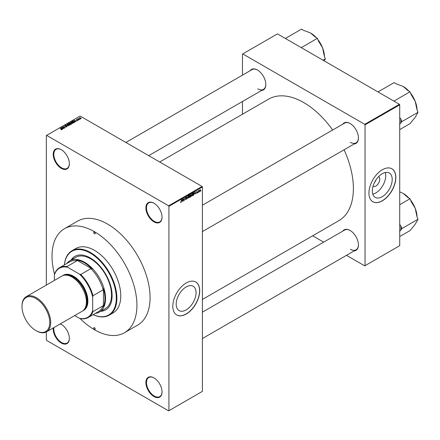 <?xml version="1.0" encoding="UTF-8"?>
<svg xmlns="http://www.w3.org/2000/svg" width="440" height="440" viewBox="0 0 440 440"><rect width="100%" height="100%" fill="white"/><g stroke="black" fill="none" stroke-linecap="round" stroke-linejoin="round"><path stroke-width="0.66" d="M153.967 221.859A11.418 6.589 60 0 1 145.893 207.878A11.418 6.589 60 0 1 153.967 203.214L153.967 203.214A11.418 6.589 60 0 1 162.041 217.195A11.418 6.589 60 0 1 153.967 221.859M154.115 203.302A10.995 6.347 -120 0 0 148.77 202.846A10.995 6.347 -120 0 0 147.081 211.651A10.995 6.347 -120 0 0 154.264 221.342A10.995 6.347 -120 0 0 159.764 221.887A10.995 6.347 -120 0 0 162.036 217.019M153.967 396.539A11.418 6.589 60 0 1 145.893 382.558A11.418 6.589 60 0 1 153.967 377.9L153.967 377.9A11.418 6.589 60 0 1 162.041 391.881A11.418 6.589 60 0 1 153.967 396.539M154.115 377.988A10.995 6.347 -120 0 0 148.77 377.526A10.995 6.347 -120 0 0 147.081 386.337A10.995 6.347 -120 0 0 154.264 396.022A10.995 6.347 -120 0 0 159.764 396.567A10.995 6.347 -120 0 0 162.036 391.705M60.291 323.884A11.418 6.589 60 0 1 61.287 324.39A11.418 6.589 60 0 1 69.355 338.371A11.418 6.589 60 0 1 61.287 343.03A11.418 6.589 60 0 1 53.273 327.938M61.435 324.478A10.995 6.347 -120 0 0 60.236 323.917M53.928 327.558A10.995 6.347 -120 0 0 61.584 342.513A10.995 6.347 -120 0 0 67.078 343.057A10.995 6.347 -120 0 0 69.355 338.195M61.287 168.35A11.418 6.589 60 0 1 53.213 154.369A11.418 6.589 60 0 1 61.287 149.705L61.287 149.705A11.418 6.589 60 0 1 69.355 163.686A11.418 6.589 60 0 1 61.287 168.35M61.435 149.793A10.995 6.347 -120 0 0 56.089 149.336A10.995 6.347 -120 0 0 54.401 158.142A10.995 6.347 -120 0 0 61.584 167.833A10.995 6.347 -120 0 0 67.078 168.377A10.995 6.347 -120 0 0 69.355 163.515M186.137 309.903A14.053 8.113 120 0 0 195.316 297.517A14.053 8.113 120 0 0 193.16 286.259A14.053 8.113 120 0 0 186.137 286.952A14.053 8.113 120 0 0 176.952 299.338A14.053 8.113 120 0 0 179.108 310.602A14.053 8.113 120 0 0 186.137 309.903M186.257 314.034A19.025 10.983 120 0 0 198.682 297.264A19.025 10.983 120 0 0 195.767 282.018A19.025 10.983 120 0 0 186.257 282.964A19.025 10.983 120 0 0 173.828 299.728A19.025 10.983 120 0 0 176.743 314.974A19.025 10.983 120 0 0 186.257 314.034M176.682 314.941A19.025 10.983 120 0 0 186.137 313.962A19.025 10.983 120 0 0 198.55 297.253A19.025 10.983 120 0 0 195.707 281.985M342.788 124.174A11.836 6.837 60 0 1 350.064 123.486L350.064 123.486A11.836 6.837 60 0 1 358.435 137.984A11.836 6.837 60 0 1 354.2 143.946M350.213 123.574A11.418 6.589 -120 0 0 344.652 123.096L202.4 205.222M250.162 70.697A11.836 6.837 60 0 1 257.439 70.015L257.439 70.015A11.836 6.837 60 0 1 265.81 84.513A11.836 6.837 60 0 1 261.58 90.47M257.593 70.103A11.418 6.589 -120 0 0 252.032 69.619L125.868 142.461M342.788 231.121A11.836 6.837 60 0 1 350.064 230.439L350.064 230.439A11.836 6.837 60 0 1 358.435 244.937A11.836 6.837 60 0 1 354.2 250.894M350.213 230.527A11.418 6.589 -120 0 0 344.652 230.043L202.4 312.175M64.449 228.723L77.605 221.128A60.038 34.661 60 0 1 107.624 224.103A60.038 34.661 60 0 1 146.85 277.007A60.038 34.661 60 0 1 137.643 325.122L124.493 332.712A60.038 34.661 -120 0 0 133.694 284.603A60.038 34.661 -120 0 0 94.468 231.698A60.038 34.661 -120 0 0 64.449 228.723A60.038 34.661 -120 0 0 54.544 274.324M202.4 299.448L338.844 220.677A70.186 40.524 -120 0 0 344.086 149.787M332.668 130.014A70.186 40.524 -120 0 0 303.749 102.586A70.186 40.524 -120 0 0 268.659 99.11L159.72 162.003M378.625 176.616A5.616 3.24 -60 0 1 379.467 181.121A5.616 3.24 -60 0 1 375.804 186.054A5.616 3.24 -60 0 1 373.01 186.34M374.627 182.254A2.959 1.711 120 0 0 375.898 180.059M382.261 196.669A14.053 8.113 120 0 0 391.441 184.288A14.053 8.113 120 0 0 389.29 173.024A14.053 8.113 120 0 0 382.261 173.723A14.053 8.113 120 0 0 373.082 186.104A14.053 8.113 120 0 0 375.232 197.368A14.053 8.113 120 0 0 382.261 196.669M372.79 194.145A14.053 8.113 120 0 0 375.804 192.946A14.053 8.113 120 0 0 385.275 172.524M382.382 200.799A19.025 10.983 120 0 0 394.812 184.036A19.025 10.983 120 0 0 391.892 168.79A19.025 10.983 120 0 0 382.382 169.73A19.025 10.983 120 0 0 369.952 186.494A19.025 10.983 120 0 0 372.867 201.74A19.025 10.983 120 0 0 382.382 200.799M372.807 201.707A19.025 10.983 120 0 0 382.261 200.734A19.025 10.983 120 0 0 394.675 184.019A19.025 10.983 120 0 0 391.831 168.751M199.194 191.604L199.001 192.06L199.194 191.604M198.429 191.477L198.242 192.5L198.242 190.74L198.841 190.46L198.242 191.367M197.89 192.357L197.698 192.814L197.89 192.357M196.911 192.165L197.401 192.445L196.939 193.281L196.477 192.984L197.208 192.599L196.504 192.214L196.933 191.466L197.373 191.714L196.691 192.071L197.401 192.445L196.972 192.154M196.477 193.017L196.939 193.281L196.477 192.984M196.663 192.841L196.95 193.023M196.504 192.209L196.972 192.484L196.504 192.214M196.933 191.466L197.373 191.714L196.939 191.461M197.181 191.857L196.752 191.604M194.744 193.793L195.162 191.862L195.767 193.924L195.404 193.413L194.596 193.71M191.989 193.661L192.726 194.475L191.989 196.136L191.444 196.075L191.257 195.355L191.989 193.661L192.429 193.617M191.29 195.734L191.989 196.136L191.444 196.075M188.865 195.465L189.596 196.284L188.865 197.945L188.32 197.879L188.133 197.159L188.865 195.465L189.299 195.426M188.166 197.538L188.865 197.945L188.32 197.879M180.543 202.296L180.934 202.521L180.521 202.004L180.939 202.235L181.148 201.933L181.363 199.826L181.363 201.465L180.631 202.527M180.708 201.867L180.939 202.235M168.614 205.805L202.103 186.472L202.4 186.989L202.4 391.364L168.916 410.696L168.916 206.322L168.614 205.805L46.635 135.377L46.338 135.553L46.338 285.076M202.4 186.989L168.916 206.322M181.918 201.201L182.331 199.265L182.941 201.333L182.573 200.822L181.77 201.113M183.348 199.161L183.156 201.207L183.156 198.792L184.162 200.145L184.355 198.099L184.355 200.514L183.156 199.051M185.873 198.275L186.472 198.622L185.878 199.667L185.251 199.215L185.895 199.375L186.28 198.737L185.306 198.181L185.845 197.208L186.417 197.599L185.851 197.483L185.554 198.292L186.186 198.215L186.472 198.622L186.186 198.215M185.257 199.304L185.576 199.408M185.438 199.073L185.895 199.375M186.28 198.737L185.306 198.181M185.845 197.208L186.417 197.599L185.796 197.236M186.23 197.736L185.642 197.362M185.57 198.303L185.856 198.281M188.001 195.993L187.22 198.858L186.654 196.768L187.303 198.534L188.001 195.993M190.432 195.597L191.037 195.948L190.46 196.988L189.871 197.329L189.871 194.915L190.46 194.573L190.982 194.876L191.037 195.948L190.652 195.431M190.46 194.573L190.982 194.876L190.46 194.573M193.831 192.671L194.271 193.567L193.551 195.206L192.995 195.525L192.995 193.111L194.002 192.704M199.49 191.224L199.997 191.516L199.463 190.911L199.997 189.695L200.524 190.284L199.672 191.549M199.997 189.695L200.321 189.668M200.987 190.57L200.794 191.021L200.987 190.57M46.338 331.942L46.338 339.928L46.635 340.445L168.614 410.867L168.916 410.696M80.201 119.108L79.712 119.042L80.201 119.108M78.897 119.862L78.408 119.796L78.897 119.862M75.592 121.77L73.876 120.34L76.775 121.083L75.79 120.934L75.13 121.314L75.592 121.77M72.154 123.409L71.247 123.101L70.879 122.04L72.688 122.238L73.249 122.782L73.029 123.283L72.154 123.409M70.626 122.397L70.879 122.04L70.879 122.848M69.025 125.213L68.123 124.905L67.755 123.844L69.564 124.042L70.125 124.586L69.9 125.087L69.025 125.213M67.502 124.201L67.755 123.844L67.755 124.652M66.919 126.808L65.577 126.764L66.688 126.66L66.715 126.231L64.768 126.231L64.735 125.587L65.934 125.62L64.983 125.725L65.236 126.214L66.902 126.115L66.902 126.819M66.688 126.907L66.715 126.231M64.768 126.231L64.735 125.587L64.735 126.214M64.983 125.725L64.966 126.319M62.761 129.173L61.05 127.749L63.949 128.491L62.959 128.343L62.299 128.722L62.761 129.173M202.103 186.472L80.118 116.045L46.635 135.377M61.523 129.751L60.907 129.525L61.782 129.311L60.088 128.304L61.699 129.013L61.969 129.668L61.523 129.751M61.732 129.751L61.782 129.311M64.356 128.255L62.073 127.155L64.757 127.545L63.267 126.467L65.362 127.677L62.684 127.287L64.356 128.255M68.415 125.912L65.571 125.136L68.068 125.829L66.919 124.361L68.415 125.912M71.467 124.151L70.879 124.487L68.788 123.283L69.377 122.942L71.434 123.459L71.434 124.168M74.542 121.957L74.003 122.683L71.913 121.479L72.787 121.017L74.222 121.336L74.564 122.364L74.855 122.018M77.974 120.422L77.022 120.412L77.792 120.005L76.395 120.016L76.389 119.521L77.264 119.515L76.555 119.889L77.941 119.873L77.941 120.439M77.77 120.511L77.792 120.005M76.395 120.016L76.389 119.521L76.389 120.016M76.615 119.642L76.555 120.087M79.442 119.548L77.726 118.778L78.38 118.465L78.375 118.888L79.442 119.548M78.161 119.026L78.117 118.751M78.38 118.465L78.375 119.152M81.032 118.657L79.712 118.509L79.453 117.75L80.757 117.887L81.032 118.657L81.219 118.393M79.266 118.014L79.453 117.75L79.453 118.333M399.421 104.308L399.724 104.83L365.041 124.85L364.743 124.333L399.421 104.308L277.442 33.886L242.462 54.082L242.462 75.147M242.462 101.508L242.462 114.235M365.041 124.85L365.041 265.7L364.743 265.876L346.5 255.343M323.67 242.16L312.648 235.802M365.041 265.7L399.724 245.68L399.724 104.83M364.743 124.333L242.759 53.906M350.361 142.302A11.418 6.589 -120 0 0 356.07 142.868A11.418 6.589 -120 0 0 358.43 137.814M257.741 88.825A11.418 6.589 -120 0 0 263.445 89.392A11.418 6.589 -120 0 0 265.81 84.337M350.361 249.255A11.418 6.589 -120 0 0 356.07 249.816A11.418 6.589 -120 0 0 358.43 244.761M61.248 127.952L61.248 127.633M62.299 129.025L62.299 128.722M61.688 128.09L62.123 128.541L62.651 128.238L61.38 127.809L61.688 128.403M62.123 128.843L62.123 128.541M61.38 128.09L61.38 127.809M62.651 128.519L62.651 128.238M66.919 124.674L66.919 124.361M69.658 125.186L69.366 124.151L68.811 123.921L68.002 123.987L67.81 124.696M68.002 123.987L68.316 124.795L69.844 124.674L69.844 125.114M69.377 123.222L69.377 122.942M69.223 123.31L69.844 123.673L70.383 123.343L69.553 123.123L69.223 123.53M70.383 123.646L70.273 123.074M70.092 123.816L70.824 124.24L71.401 123.877L70.466 123.596L70.092 124.036M71.401 124.19L71.247 123.569M71.231 124.289L71.231 124.003M72.782 123.382L72.49 122.347L71.94 122.117L71.126 122.183L70.934 122.892M71.126 122.183L71.439 122.991L72.969 122.87L72.969 123.31M72.347 121.506L73.953 122.436L74.465 121.781L72.996 121.182L72.347 121.726M74.294 122.518L74.465 121.781M74.08 120.544L74.08 120.225M75.13 121.616L75.13 121.314M74.52 120.681L74.949 121.138L75.477 120.83L74.212 120.401L74.52 120.995M74.949 121.434L74.949 121.138M74.212 120.681L74.212 120.401M75.477 121.11L75.477 120.83M79.668 117.876L79.904 118.399L80.817 118.531L80.581 118.008L79.668 117.876L79.904 118.608M80.817 118.74L80.581 118.008M182.666 201.174L182.941 201.333M182.16 200.073L181.979 200.882L182.512 200.574L182.248 199.568L182.006 199.986M183.755 199.914L184.162 200.145M183.959 200.288L184.355 200.514M189.327 195.882L188.865 195.745L188.32 197.054L188.865 197.659L189.409 196.383L189.327 195.882L188.656 195.624M188.155 197.466L188.865 197.659M190.058 195.085L190.058 195.811L190.795 195.03L189.871 194.975M190.795 195.03L190.146 194.755M190.058 196.091L190.058 196.939L190.85 196.059L189.871 195.982M190.19 195.734L190.85 196.059M192.451 194.079L191.994 193.941L191.444 195.25L191.989 195.855L192.533 194.579L192.451 194.079L191.785 193.82M191.279 195.657L191.989 195.855M193.188 193.281L193.188 195.135L194.084 193.672L193.793 192.979L192.995 193.171M193.507 192.814L193.886 193.001L193.534 192.797M194.986 192.671L194.81 193.474L195.338 193.171L195.074 192.159L194.832 192.577M196.51 192.093L197.159 192.472M200.332 190.41L199.991 189.948L199.656 190.801L200.002 191.263L200.332 190.41L199.81 189.849M199.474 190.696L200.002 191.263M94.468 329.395A1.056 0.611 -120 0 0 95.002 329.445A1.056 0.611 -120 0 0 95.161 328.598A1.056 0.611 -120 0 0 94.468 327.668A1.056 0.611 -120 0 0 93.94 327.618A1.056 0.611 -120 0 0 93.781 328.466A1.056 0.611 -120 0 0 94.468 329.395M94.468 233.767A1.056 0.611 -120 0 0 95.002 233.822A1.056 0.611 -120 0 0 95.161 232.975A1.056 0.611 -120 0 0 94.468 232.04A1.056 0.611 -120 0 0 93.94 231.99A1.056 0.611 -120 0 0 93.781 232.837A1.056 0.611 -120 0 0 94.468 233.767M100.705 311.295A30.866 17.82 -120 0 0 105.716 309.865A30.866 17.82 -120 0 0 110.451 285.131A30.866 17.82 -120 0 0 90.283 257.934A30.866 17.82 -120 0 0 74.855 256.405A30.866 17.82 -120 0 0 71.109 260.029M101.002 311.124A30.866 17.82 -120 0 0 105.864 309.777M93.187 314.655A36.784 21.236 -120 0 0 116.254 296.45A36.784 21.236 -120 0 0 90.283 253.099A36.784 21.236 -120 0 0 64.438 264.858M64.4 264.88A37.208 21.483 60 0 1 71.979 250.74A37.208 21.483 60 0 1 90.585 252.582A37.208 21.483 60 0 1 114.889 285.368A37.208 21.483 60 0 1 109.186 315.183A37.208 21.483 60 0 1 93.154 314.677M109.186 315.183L113.075 312.939A37.208 21.483 -120 0 0 118.778 283.124A37.208 21.483 -120 0 0 94.468 250.338A37.208 21.483 -120 0 0 75.867 248.496L71.979 250.74M80.042 318.494A60.038 34.661 -120 0 0 94.468 329.742A60.038 34.661 -120 0 0 124.493 332.712M66.715 263.544A29.596 17.088 60 0 1 69.806 260.783L75.785 257.329A29.596 17.088 60 0 1 90.585 258.797A29.596 17.088 60 0 1 109.918 284.878A29.596 17.088 60 0 1 105.38 308.594L99.401 312.048A29.596 17.088 60 0 1 95.469 313.341M75.004 256.322A30.866 17.82 -120 0 0 71.407 259.859M399.724 124.284L401.858 121.633L418 112.31L415.217 117.282L410.042 123.629L399.724 129.591M401.858 121.633L400.807 118.932L399.724 117.552M391.809 99.913A21.186 12.232 -120 0 0 391.804 99.908L393.899 101.118L410.042 91.795L411.087 94.496L415.217 101.365L416.955 109.61L418 112.31M380.072 93.137A21.186 12.232 -120 0 0 380.067 93.137L377.982 91.927L394.125 82.605L396.22 83.814L403.277 86.51L407.946 90.591L410.042 91.795M417.054 109.879A19.492 11.253 -120 0 0 415.217 101.365A19.492 11.253 -120 0 0 410.548 93.099M408.892 91.135A19.492 11.253 -120 0 0 403.277 86.51L403.277 86.51M400.807 123.118A21.186 12.232 -120 0 0 400.807 118.932M69.806 260.783A29.596 17.088 60 0 1 92.615 268.714A29.596 17.088 60 0 1 105.534 298.496A29.596 17.088 60 0 1 99.401 312.048M74.701 315.568L79.47 318.318A28.331 16.357 -120 0 0 92.675 310.69L92.978 311.608A28.749 16.599 60 0 1 88.215 317.526L98.384 311.658A28.749 16.599 -120 0 0 103.142 305.74L103.439 306.537A29.172 16.841 -120 0 0 104.934 298.496A29.172 16.841 -120 0 0 103.439 288.734L103.142 289.872A28.749 16.599 -120 0 0 90.877 268.631L92.015 268.945L76.599 260.04L77.138 260.7A28.749 16.599 -120 0 0 69.63 261.861L59.466 267.729A28.749 16.599 60 0 1 66.974 266.569L67.617 267.284A28.331 16.357 -120 0 0 54.406 274.912L54.406 280.412M92.015 268.945A29.172 16.841 -120 0 0 76.599 260.04M103.439 306.537L103.439 288.734M54.406 274.912L54.709 273.647A28.749 16.599 60 0 1 59.466 267.729M88.215 317.526A28.749 16.599 60 0 1 80.713 318.687L79.47 318.318M103.142 289.872L92.978 295.741L92.675 297.006A28.331 16.357 -120 0 0 79.47 274.131L67.617 267.284M92.675 310.69L92.675 297.006M103.142 305.74L92.978 311.608M77.138 260.7L66.974 266.569M79.47 274.131L80.713 274.5A28.749 16.599 60 0 1 92.978 295.741M90.877 268.631L80.713 274.5M36.35 330.841L35.871 330.567A19.619 11.325 -120 0 0 49.742 322.559A19.619 11.325 -120 0 0 35.871 298.529A19.619 11.325 -120 0 0 22 306.543A19.619 11.325 -120 0 0 35.871 330.567L36.35 330.847A20.295 11.715 60 0 1 36.35 330.841A20.295 11.715 60 0 0 46.497 331.848A20.295 11.715 60 0 0 49.61 315.584A20.295 11.715 60 0 0 36.35 297.704A20.295 11.715 60 0 0 26.202 296.698A20.295 11.715 60 0 0 22 305.987L22 306.543M84.288 309.381A19.872 11.473 -120 0 0 85.883 293.183A19.872 11.473 -120 0 0 73.243 276.749A19.872 11.473 -120 0 0 64.554 275.204M62.678 275.704A20.295 11.715 60 0 1 73.541 276.232A20.295 11.715 60 0 1 86.993 294.795A20.295 11.715 60 0 1 82.913 310.761M66.88 275.22A19.448 11.231 60 0 1 73.243 277.096A19.448 11.231 60 0 1 85.437 307.362M26.202 296.698L61.903 276.089A20.295 11.715 60 0 1 72.05 277.096A20.295 11.715 60 0 1 85.305 294.976A20.295 11.715 60 0 1 82.198 311.24L46.497 331.848M399.724 231.237L400.807 230.071A21.186 12.232 -120 0 0 400.917 228.041A21.186 12.232 -120 0 0 400.807 225.885L399.724 224.505M399.724 236.539L410.042 230.582L415.217 224.23L418 219.257L401.858 228.58L400.807 225.885M400.807 230.071L401.858 228.58M399.724 204.705L410.042 198.748L411.087 201.443L415.217 208.313L416.955 216.563L418 219.257M399.724 191.829L403.277 193.463L407.946 197.538L410.042 198.748M417.054 216.827A19.492 11.253 -120 0 0 415.217 208.313A19.492 11.253 -120 0 0 410.548 200.052M408.892 198.088A19.492 11.253 -120 0 0 403.277 193.463L403.277 193.463M323.015 60.198L325.38 58.834L324.181 60.869M301.279 47.647L317.422 38.324L318.466 41.019L322.597 47.889L324.33 56.139L325.38 58.834M301.274 47.641L299.184 46.437A21.186 12.232 -120 0 1 299.189 46.442M287.452 39.661A21.186 12.232 -120 0 0 287.447 39.661L285.357 38.456L301.505 29.134L303.595 30.344L310.657 33.039L315.326 37.114L317.422 38.324M324.434 56.403A19.492 11.253 -120 0 0 322.597 47.889A19.492 11.253 -120 0 0 317.928 39.628M316.272 37.659A19.492 11.253 -120 0 0 310.657 33.039L310.657 33.039M70.202 123.75L70.202 123.47M72.446 121.451L72.446 121.171M185.306 198.264L185.806 198.556M61.82 129.399L61.82 129.729M66.875 126.434L66.875 126.83M64.812 125.934L64.812 126.258M71.429 123.789L71.429 124.174M77.897 120.142L77.897 120.467M78.314 118.778L78.314 119.119M79.563 118.03L79.563 118.415M80.922 118.377L80.922 118.712M180.807 202.252L180.521 202.081M186.197 198.523L185.801 198.292M186.115 197.445L185.779 197.252M189.195 195.718L188.81 195.498M190.707 194.799L190.394 194.612M190.751 195.795L190.416 195.602M192.319 193.913L191.934 193.694M197.109 191.686L196.834 191.527M200.189 189.937L199.898 189.767M199.804 191.279L199.469 191.087M202.4 231.589L356.07 142.868M356.07 249.816L202.4 338.536M263.445 89.392L148.698 155.639"/></g></svg>
